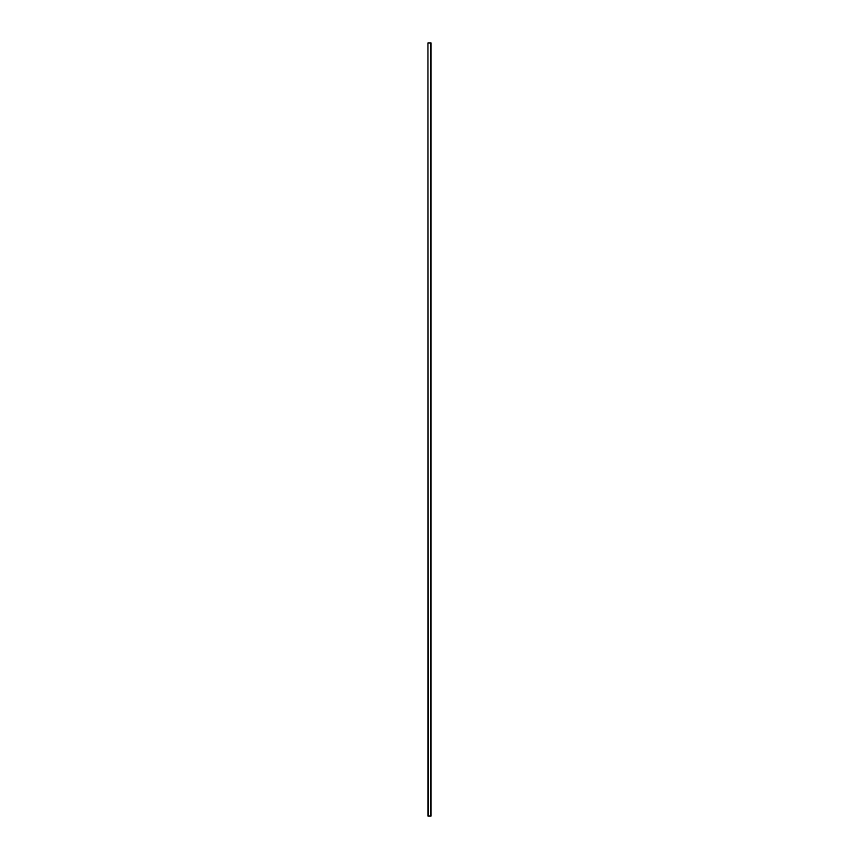 <?xml version="1.0" encoding="UTF-8"?>
<svg xmlns="http://www.w3.org/2000/svg" width="859" height="859" viewBox="0 0 859 859"><rect width="100%" height="100%" fill="white"/><g stroke="black" fill="none" stroke-linecap="round" stroke-linejoin="round"><path stroke-width="1.29" d="M428.212 816.05L427.954 42.95L427.954 816.05L431.046 816.05L431.046 42.95L431.046 816.05L430.788 42.95L430.788 816.05L427.954 816.05L427.954 42.95L428.212 816.05M431.046 42.95L428.212 42.95L431.046 42.95"/></g></svg>
